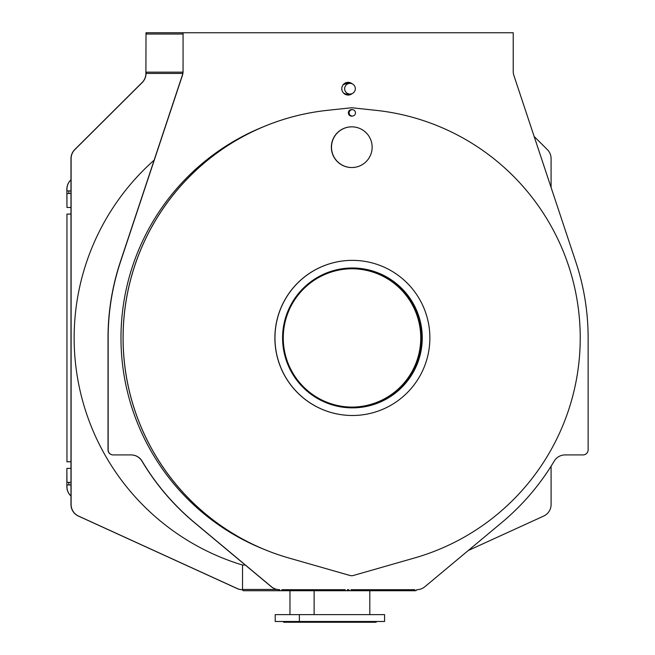 <?xml version="1.0" encoding="UTF-8"?>
<svg xmlns="http://www.w3.org/2000/svg" width="655" height="655" viewBox="0 0 655 655"><rect width="100%" height="100%" fill="white"/><g stroke="black" fill="none" stroke-linecap="round" stroke-linejoin="round"><path stroke-width="0.98" d="M146.024 34.019L182.933 34.019L182.933 32.75L147.293 32.75A1.269 1.269 90 0 0 146.024 34.019L146.024 32.75L147.293 32.75M281.855 589.697A1.269 1.269 -90 0 1 281.838 589.697L345.234 589.697A1.269 1.269 -90 0 1 345.218 589.697L289.96 589.697M279.595 589.697A1.269 1.269 90 0 0 280.839 590.712L346.233 590.712A1.269 1.269 90 0 0 347.477 589.697L348.804 589.697A1.269 1.269 90 0 0 350.048 590.712L415.442 590.712A1.269 1.269 90 0 0 416.686 589.697L416.686 589.697A12.715 12.699 90 0 0 424.841 586.749L501.771 522.559A240.328 239.992 90 0 0 554.212 461.112A12.715 12.699 -90 0 1 565.109 454.914L583.056 454.914A5.084 5.076 90 0 0 588.133 449.821L588.133 337.931A240.328 239.992 90 0 0 575.868 262.082L513.864 75.391A12.715 12.699 -90 0 1 513.217 71.379L513.217 32.75L183.064 32.75L183.064 71.379A12.715 12.699 -90 0 1 182.418 75.391L120.414 262.082A240.328 239.992 90 0 0 108.149 337.931L108.149 449.821A5.084 5.076 90 0 0 113.225 454.914L131.172 454.914A12.715 12.699 -90 0 1 142.07 461.112A240.328 239.992 90 0 0 194.51 522.559L271.44 586.749A12.715 12.699 90 0 0 279.57 589.697L279.464 589.697M279.57 589.697L279.439 589.697A12.715 12.699 -90 0 1 271.309 586.749L194.379 522.559A240.328 239.992 -90 0 1 141.939 461.112A12.715 12.699 90 0 0 131.033 454.914M352.275 93.518A6.362 6.345 -90 0 1 341.795 88.695A6.362 6.345 -90 0 1 352.275 83.881M348.075 95.057A6.362 6.345 90 0 0 351.997 93.649M351.997 83.75A6.362 6.345 90 0 0 348.075 82.342M351.047 589.697L414.942 589.697A0.761 0.761 -90 0 1 414.934 589.697L351.064 589.697A1.269 1.269 -90 0 1 351.047 589.697M113.225 454.914L113.094 454.914A5.084 5.076 -90 0 1 108.018 449.821L108.018 337.931A240.328 239.992 -90 0 1 120.283 262.082L182.286 75.391A12.715 12.699 90 0 0 182.933 71.379L183.064 71.379M146.024 32.75L145.893 73.442A12.715 12.699 90 0 1 142.151 82.456L74.719 149.618A12.715 12.699 -90 0 0 70.977 158.633L70.977 504.506A12.715 12.699 -90 0 0 78.404 516.075L237.126 588.55A12.715 12.699 -90 0 0 242.399 589.697L242.555 589.697A1.269 1.269 90 0 1 242.53 589.443L242.53 565.052L245.298 565.052M369.813 589.697L377.902 589.697M468.3 550.487L543.666 516.075A12.715 12.699 90 0 0 551.092 504.506L551.092 466.196M551.092 187.486L551.092 158.633A12.715 12.699 90 0 0 547.351 149.618L534.152 136.469M182.909 72.165L146.024 72.165A1.269 1.269 90 0 0 147.293 73.442L162.276 73.442M146.024 72.165L146.024 73.442A12.715 12.699 -90 0 1 142.282 82.456L74.85 149.618A12.715 12.699 90 0 0 71.108 158.633L71.108 504.506A12.715 12.699 90 0 0 78.534 516.075L237.266 588.55A12.715 12.699 90 0 0 242.53 589.697M154.113 160.197A237.274 236.946 90 0 0 242.53 565.052M182.761 73.442L147.293 73.442M280.839 590.712L243.668 590.712A1.269 1.269 -90 0 1 242.424 589.697M345.373 590.712L370.452 590.712M370.452 589.697L351.064 589.697M350.048 590.712L346.233 590.712M344.653 88.695A5.338 5.33 90 0 0 349.983 94.042A5.338 5.33 90 0 0 355.321 88.695A5.338 5.33 90 0 0 349.983 83.357A5.338 5.33 90 0 0 344.653 88.695M352.382 407.86A69.938 69.839 90 0 0 422.18 337.931A69.938 69.839 90 0 0 352.382 267.993A69.938 69.839 90 0 1 422.18 337.931A69.938 69.839 90 0 1 352.382 407.86M282.583 337.931A69.938 69.839 -90 0 1 352.423 267.993A69.938 69.839 -90 0 1 422.262 337.931A69.938 69.839 -90 0 1 352.423 407.86A69.938 69.839 -90 0 1 282.583 337.931M274.961 337.931A77.568 77.454 90 0 0 352.423 415.491A77.568 77.454 90 0 0 429.876 337.931A77.568 77.454 90 0 0 352.423 260.363A77.568 77.454 90 0 0 274.961 337.931M352.382 260.363A77.568 77.454 90 0 0 274.887 337.931A77.568 77.454 90 0 0 352.382 415.491M263.687 126.661A227.612 227.293 90 0 0 263.687 549.193M352.3 116.041L351.629 116.041A3.177 3.177 -90 0 1 349.713 110.327A227.612 227.293 90 0 0 349.549 110.327L349.729 110.318A3.177 3.177 90 0 1 351.629 109.68L352.3 109.68A3.177 3.177 90 0 0 349.123 112.856A3.177 3.177 90 0 0 352.3 116.041A3.177 3.177 90 0 0 355.477 112.856A3.177 3.177 90 0 0 352.3 109.68M352.636 116.017A3.308 3.3 -90 0 1 351.669 116.164A3.308 3.3 90 0 0 352.578 116.025M327.369 110.335A228.882 228.562 90 0 0 288.847 558.003L349.885 575.467A6.362 6.345 90 0 0 353.413 575.467L414.451 558.003A228.882 228.562 90 0 0 375.929 110.335L352.21 107.805A5.084 5.076 90 0 0 351.088 107.805L327.41 110.335A228.882 228.562 90 0 0 288.888 558.003L349.926 575.467A6.362 6.345 90 0 0 351.669 575.712L351.629 575.712M351.669 116.164A3.308 3.3 -90 0 1 348.37 112.856A3.308 3.3 -90 0 1 352.578 109.696M352.005 407.099A69.176 69.078 90 0 0 420.747 337.931A69.176 69.078 90 0 0 352.005 268.755M351.629 107.772L351.669 107.772A5.084 5.076 90 0 0 351.129 107.805L327.41 110.335M351.669 109.557A3.308 3.3 -90 0 1 352.636 109.696M331.504 147.195A20.346 20.313 90 0 0 351.817 167.533A20.346 20.313 90 0 0 372.138 147.195A20.346 20.313 90 0 0 351.817 126.849A20.346 20.313 90 0 0 331.504 147.195M351.817 167.533L351.669 167.533A20.346 20.313 -90 0 1 331.356 147.195A20.346 20.313 -90 0 1 351.669 126.849L351.817 126.849M283.263 337.931A69.176 69.078 -90 0 1 352.341 268.755A69.176 69.078 -90 0 1 421.419 337.931A69.176 69.078 -90 0 1 352.341 407.099A69.176 69.078 -90 0 1 283.263 337.931M70.977 484.921L68.824 484.921L68.824 482.375L70.977 482.375M70.977 495.991A12.715 12.699 -90 0 1 66.949 486.698L66.949 484.921L68.824 484.921M70.977 496.064A12.715 12.699 -90 0 1 66.867 486.698L66.867 468.391L66.949 482.375L68.824 482.375M70.977 193.479L68.824 193.479L68.824 190.932L70.977 190.932M70.977 179.863A12.715 12.699 -90 0 0 66.949 189.156L66.949 190.932L68.824 190.932M70.977 207.463L66.949 207.463L66.949 193.479L68.824 193.479M70.977 461.775L66.949 461.775L66.949 214.079L70.977 214.079M66.949 468.391L70.977 468.391M66.949 207.463L66.867 189.156A12.715 12.699 -90 0 1 70.977 179.789M66.949 214.079L66.949 461.775M372.531 621.489L371.729 621.489M360.078 621.489L358.686 621.489M342.77 621.489L341.165 621.489M325.248 621.489L323.857 621.489M312.206 621.489L311.403 621.489M283.099 621.611L283.73 622.25L376.044 622.25L376.682 621.611M299.368 621.489L384.567 621.489L384.567 614.619L275.215 614.619L275.215 621.489L299.368 621.489L299.368 614.619M301.087 621.489L299.695 621.489M288.044 621.489L287.242 621.489M276.909 589.443L242.53 589.443M349.983 94.042L346.765 94.042A5.338 5.33 -90 0 1 343.138 92.617M343.138 84.782A5.338 5.33 -90 0 1 346.765 83.357L343.179 84.724M314.122 590.712L314.122 614.619M369.813 590.712L369.813 614.619M289.96 590.712L289.96 614.619M349.983 83.357L346.765 83.357M307.891 622.25L307.252 621.611"/></g></svg>

